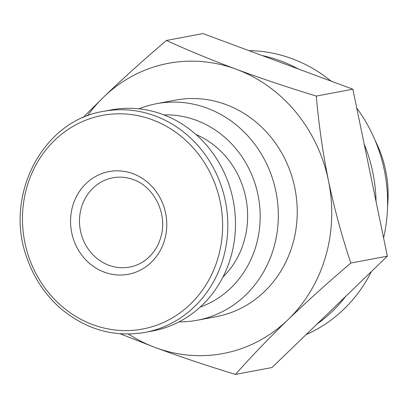 <?xml version="1.0" encoding="UTF-8"?>
<svg xmlns="http://www.w3.org/2000/svg" width="408" height="408" viewBox="0 0 408 408"><rect width="100%" height="100%" fill="white"/><g stroke="black" fill="none" stroke-linecap="round" stroke-linejoin="round"><path stroke-width="0.61" d="M222.86 277.17A85.19 78.183 -100.7 0 0 195.988 134.512M200.134 307.107A98.823 90.693 -100.7 0 0 260.161 214.287A98.823 90.693 -100.7 0 0 196.253 120.289A98.823 90.693 -100.7 0 0 163.929 114.903M145.105 332.387L152.776 330.944A112.455 103.204 -100.7 0 0 235.365 229.51A112.455 103.204 -100.7 0 0 162.751 114.454A112.455 103.204 -100.7 0 0 111.139 109.925L103.474 111.369C42.672 120.656 3.499 195.957 27.055 258.233C34.134 278.424 45.507 295.31 61.169 308.892C86.363 329.705 114.342 337.538 145.105 332.387A112.455 103.204 -100.7 0 0 227.695 230.954A112.455 103.204 -100.7 0 0 155.081 115.898A112.455 103.204 -100.7 0 0 103.474 111.369M132.967 173.696A52.25 47.955 -100.7 0 0 71.732 232.8A52.25 47.955 -100.7 0 0 151.281 262.324A52.25 47.955 -100.7 0 0 132.967 173.696M120.115 333.764L155.366 347.575C181.111 357.046 207.81 365.991 235.457 374.416C251.007 356.852 268.52 338.615 287.992 319.709C307.749 300.752 328.695 281.872 350.829 263.058C341.904 236.416 334.438 208.911 328.425 180.54C322.708 152.138 318.673 123.986 316.317 96.084C288.68 87.664 261.982 78.713 236.227 69.243C210.783 59.716 187.517 50.123 166.433 40.463C144.31 59.267 123.364 78.147 103.601 97.114L82.865 117.728M128.51 334.035A147.665 135.522 -100.7 0 0 155.366 347.575A147.665 135.522 -100.7 0 0 287.992 319.709A147.665 135.522 -100.7 0 0 328.425 180.54A147.665 135.522 -100.7 0 0 236.227 69.243A147.665 135.522 -100.7 0 0 103.601 97.114A147.665 135.522 -100.7 0 0 87.414 115.877M179.061 321.851A110.18 101.118 -100.7 0 0 197.273 320.249L216.194 316.685A110.18 101.118 -100.7 0 0 297.116 217.301A110.18 101.118 -100.7 0 0 225.966 104.57A110.18 101.118 -100.7 0 0 175.399 100.133L156.478 103.698A110.18 101.118 -100.7 0 0 138.934 108.834M197.273 320.249A110.18 101.118 -100.7 0 0 278.195 220.866A110.18 101.118 -100.7 0 0 207.045 108.135A110.18 101.118 -100.7 0 0 156.478 103.698M387.559 206.504A110.497 101.408 -100.7 0 0 375.11 140.418M331.112 81.141A147.665 135.522 -100.7 0 0 292.087 58.721A147.665 135.522 -100.7 0 0 248.895 50.633M306.092 334.606A147.665 135.522 -100.7 0 0 371.464 271.514M383.581 237.925A147.665 135.522 -100.7 0 0 356.735 108.049M298.161 68.911A147.665 135.522 -100.7 0 0 280.561 60.894A147.665 135.522 -100.7 0 0 262.176 55.559M317.057 324.023A147.665 135.522 -100.7 0 0 345.688 296.392M376.048 201.501A147.665 135.522 -100.7 0 0 364.166 143.993M166.433 40.463L202.96 33.584L352.844 89.204L387.35 256.178L271.978 367.537L235.457 374.416M350.829 263.058L387.35 256.178M316.317 96.084L352.844 89.204M152.306 119.768A108.696 99.756 -100.7 0 0 24.914 242.724A108.696 99.756 -100.7 0 0 190.414 304.133A108.696 99.756 -100.7 0 0 152.306 119.768M112.909 177.791A45.436 41.698 -100.7 0 0 80.34 230.158A45.436 41.698 -100.7 0 0 129.729 267.087C138.373 265.409 145.748 261.084 151.858 254.108C155.943 249.334 158.911 243.76 160.762 237.38C167.969 214.817 154.499 186.696 133.253 179.586C126.506 177.123 119.722 176.526 112.909 177.791"/></g></svg>
